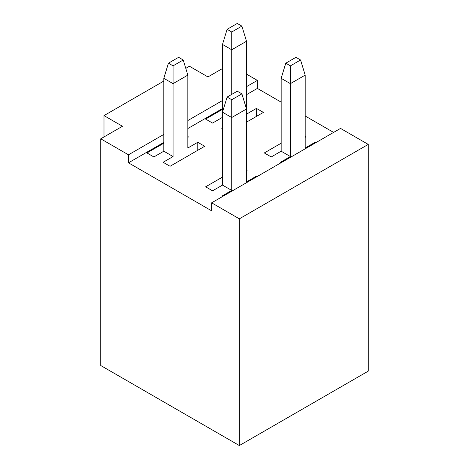 <?xml version="1.0" encoding="UTF-8"?>
<svg xmlns="http://www.w3.org/2000/svg" width="469" height="469" viewBox="0 0 469 469"><rect width="100%" height="100%" fill="white"/><g stroke="black" fill="none" stroke-linecap="round" stroke-linejoin="round"><path stroke-width="0.7" d="M103.989 136.942L103.989 115.603L122.468 126.272L100.753 138.812L100.753 365.533L239.348 445.55L368.247 371.131L368.247 144.411L340.529 128.406L211.63 202.825L239.348 218.83L239.348 445.55M222.488 68.527L207.937 76.928L189.458 66.258L185.783 68.38M173.055 156.546L163.124 162.28L170.054 166.284L204.701 146.281L197.771 142.277L187.84 148.011L187.84 75.116L173.055 83.652L173.055 156.546L163.816 151.211L153.885 156.951L146.955 152.947L163.816 143.209M173.055 65.859L183.221 59.991L178.601 57.324L168.435 63.192L173.055 65.859L173.055 83.652L163.816 78.317L163.816 151.211M187.84 137.347L188.532 136.942L187.84 136.543M257.135 176.555L256.443 176.151L246.512 181.89L246.512 108.996L231.727 117.526L231.727 190.42L222.488 185.085L212.557 190.824L205.627 186.82L222.488 177.089M246.512 171.22L247.204 170.816L246.512 170.417M231.727 190.42L221.796 196.159L222.488 196.558M222.488 117.338L212.557 123.071L205.627 119.073L222.488 109.336M246.512 103.467L247.204 103.069L246.512 102.67M246.512 122.139L263.373 112.408L256.443 108.403L246.512 114.137M222.488 128.008L221.796 128.406L222.488 128.811M315.813 142.676L315.115 142.277L305.184 148.011L305.184 75.116L290.399 83.652L290.399 156.546L281.16 151.211L271.229 156.951L264.299 152.947L281.16 143.209M305.184 137.347L305.876 136.942L305.184 136.543M290.399 156.546L280.468 162.28L281.16 162.684M333.594 132.41L305.184 116.007M281.16 102.136L257.37 88.401L257.37 80.398L246.512 74.131M211.63 202.825L211.63 210.827L128.471 162.813L163.816 142.412M187.84 128.541L222.488 108.538M246.512 94.668L257.37 88.401M197.771 150.279L197.771 142.277M163.816 78.317L168.435 63.192M183.221 59.991L187.84 75.116M231.727 99.733L241.893 93.864L237.273 91.197L227.107 97.065L231.727 99.733L231.727 117.526L222.488 112.197L222.488 185.085M256.443 176.954L256.443 176.151M241.893 93.864L246.512 108.996L246.512 41.243L231.727 49.778L222.488 44.444L222.488 112.197L227.107 97.065M231.727 31.986L241.893 26.117L237.273 23.45L227.107 29.318L231.727 31.986L231.727 94.398M256.443 116.406L256.443 108.403M222.488 44.444L227.107 29.318M241.893 26.117L246.512 41.243M290.399 65.859L300.565 59.991L295.945 57.324L285.779 63.192L290.399 65.859L290.399 83.652L281.16 78.317L281.16 151.211M315.115 143.08L315.115 142.277M281.16 78.317L285.779 63.192M300.565 59.991L305.184 75.116M100.753 138.812L128.471 154.817L163.816 134.41M187.84 120.539L222.488 100.536M246.512 86.665L257.37 80.398M103.989 115.603L163.816 81.067M128.471 162.813L128.471 154.817M239.348 218.83L368.247 144.411"/></g></svg>
